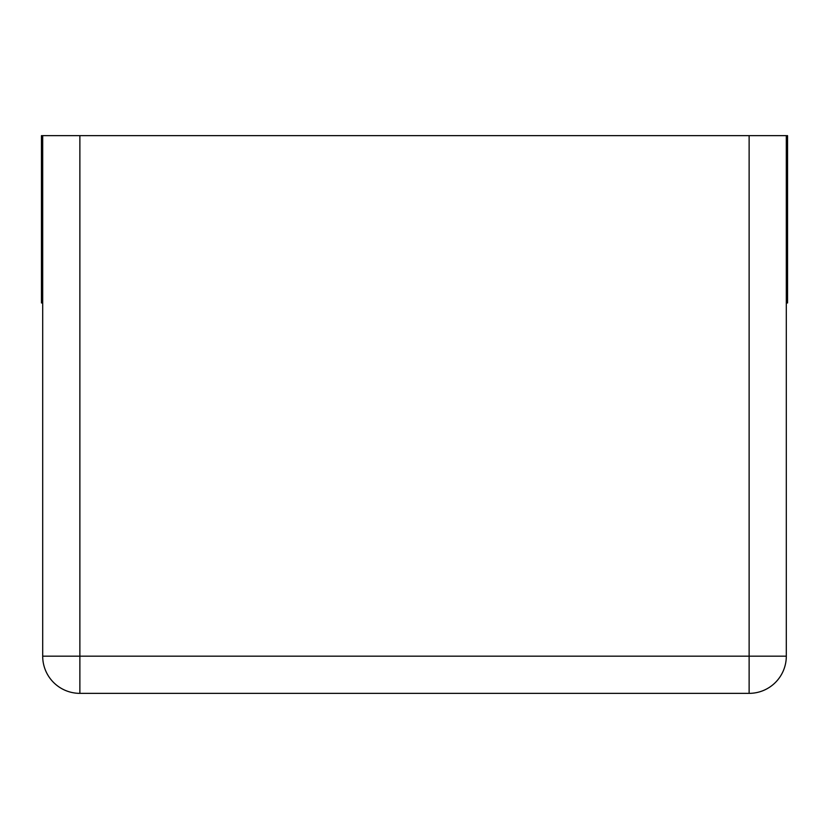 <?xml version="1.0" encoding="UTF-8"?>
<svg xmlns="http://www.w3.org/2000/svg" width="829" height="829" viewBox="0 0 829 829"><rect width="100%" height="100%" fill="white"/><g stroke="black" fill="none" stroke-linecap="round" stroke-linejoin="round"><path stroke-width="1.24" d="M42.694 302.958L41.45 302.958L41.45 135.645L42.694 135.645L42.694 656.174A37.181 37.181 0 0 0 79.874 693.355L749.126 693.355A37.181 37.181 0 0 0 786.306 656.174A37.181 37.181 0 0 1 749.126 693.355L749.126 656.174L786.306 656.174L786.306 135.645L749.126 135.645L749.126 656.174L79.874 656.174L79.874 693.355A37.181 37.181 0 0 1 42.694 656.174L79.874 656.174L79.874 135.645L749.126 135.645M42.694 135.645L79.874 135.645M786.306 135.645L787.55 135.645L787.55 302.958L786.306 302.958"/></g></svg>
